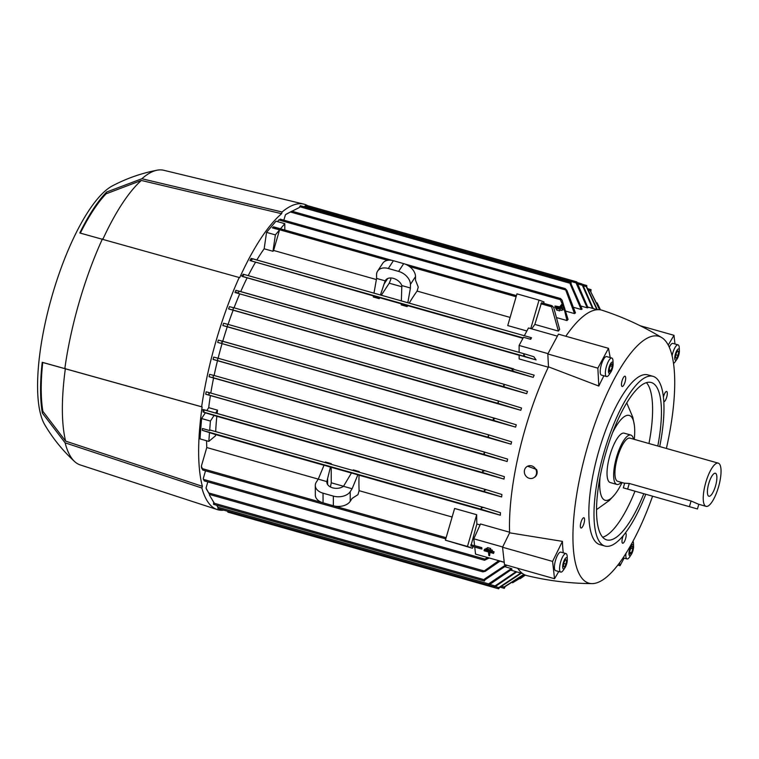 <?xml version="1.0" encoding="UTF-8"?>
<svg xmlns="http://www.w3.org/2000/svg" width="759" height="759" viewBox="0 0 759 759"><rect width="100%" height="100%" fill="white"/><g stroke="black" fill="none" stroke-linecap="round" stroke-linejoin="round"><path stroke-width="1.14" d="M493.72 586.84L516.073 571.641A137.104 41.119 105.8 0 0 516.405 571.774A137.104 41.119 105.8 0 0 516.746 571.897L495.798 586.204L493.711 586.84L222.491 509.782M510.94 570.189L516.073 571.641M516.746 571.897L522.571 573.557M500.02 561.138L504.242 562.334M505.181 566.802L511.452 568.576A137.104 41.119 105.8 0 0 512.04 569.127L488.692 585.17L488.711 583.804L511.452 568.576M504.223 562.22L475.532 554.098L474.745 547.078M481.785 547.637L481.348 548.947L481.937 548.994L481.785 547.637L474.574 545.598L473.815 538.814L502.667 546.983M491.851 551.774L485.57 550L485.513 549.45L491.794 551.233L491.851 551.774L492.382 550.133L490.437 549.582M486.993 548.615L486.102 548.359L485.513 549.45M493.559 553.415L489.242 552.191L489.631 555.721L488.853 555.503L488.454 551.973L484.138 550.749L484.071 550.199L493.492 552.875L493.559 553.415L494.081 551.774L492.145 551.224M485.561 549.364L484.659 549.108L484.071 550.199M489.631 555.721L489.972 552.4M490.143 550.133L490.675 548.491L487.534 547.609L486.946 548.7L490.143 550.133L486.946 548.7M490.675 548.491L490.086 549.592M494.081 551.774L493.492 552.875M492.382 550.133L491.794 551.233M470.874 545.987L476.861 524.033L480.067 524.934M470.865 545.977L481.348 548.947M473.815 538.814L480.494 523.976L509.593 532.22M476.861 524.033A137.104 41.119 -74.2 0 1 476.69 514.716L454.613 508.464L445.391 540.19L467.468 546.442L476.69 514.716M472.942 546.565L472.449 548.264L467.468 546.442M455.239 543.178L462.772 545.341L455.239 543.178M472.449 548.264L445.391 540.19M201.382 466.111L202.824 470.068L201.581 468.009A152.303 45.682 -74.2 0 1 201.382 466.111L206.771 447.535A137.104 41.119 -74.2 0 1 206.6 440.761M489.242 557.979L484.536 560.265L485.01 559.117L487.506 557.486M203.279 478.531L203.592 479.935A152.303 45.682 -74.2 0 1 203.279 478.531L205.518 470.827M512.629 582.77L525.304 575.075M525.361 575.104L520.143 578.719M504.374 586.792A157.796 47.324 105.8 0 0 505.209 586.508L504.308 588.339L504.374 586.792L523.843 574.373M524.127 574.525L505.209 586.508M504.308 588.339L500.437 587.238M498.597 587.713A157.796 47.324 105.8 0 0 499.346 587.703L498.654 588.823L498.597 587.713L520.788 573.045M521.338 573.206L499.346 587.703M227.691 511.5L227.842 512.126L498.654 588.823M488.711 583.804A157.796 47.324 105.8 0 0 489.308 584.316L495.115 585.957M488.692 585.17L217.871 508.473L217.88 507.107L216.571 505.19M484.603 578.965A157.796 47.324 105.8 0 0 485.124 579.743L484.375 581.033L484.603 578.965L505.779 564.924M506.86 565.227L485.124 579.743M209.664 494.489L209.465 495.172L213.782 502.268L213.564 504.346L484.384 581.043M500.115 561.053L485.267 571.318L482.895 571.878L498.796 560.683M206.021 488.065L209.56 494.46L206.457 489.166A152.303 45.682 -74.2 0 1 206.021 488.065L207.814 481.889M652.531 496.339A128.29 38.481 -74.2 0 1 592.058 583.614C570.113 583.472 548.463 580.825 527.107 575.664A137.91 41.365 -74.2 0 1 517.752 568.311M558.776 571.536L554.535 578.728L504.488 564.554L502.543 547.239L509.612 532.827A137.91 41.365 -74.2 0 1 525.275 428.588A137.91 41.365 -74.2 0 1 548.491 366.844L547.808 353.979L558.453 334.159L608.5 348.334L610.198 357.584M565.825 336.246A137.91 41.365 -74.2 0 1 602.257 310.298C623.148 317.11 642.977 326.209 661.734 337.594A128.29 38.481 -74.2 0 1 666.393 448.455M548.321 367.204L519.147 358.941L519.137 355.117L536.091 359.918L533.824 356.721L524.83 353.969L523.653 354.851L525.219 356.578L242.112 276.295A152.303 45.682 -74.2 0 1 243.098 274.198L243.364 275.47M519.137 355.25L242.206 276.428M240.726 291.57A137.104 41.119 -74.2 0 1 246.96 278.164M534.175 375.155A137.104 41.119 105.8 0 0 533.216 377.365L234.986 292.519A152.303 45.682 -74.2 0 1 235.907 290.299L534.175 375.155M234.047 307.822A137.104 41.119 -74.2 0 1 239.578 294.198M526.651 393.693L503.72 386.701L503.644 385.392L504.308 384.358L527.505 391.454A137.104 41.119 105.8 0 0 526.651 393.693L228.601 308.913A152.303 45.682 -74.2 0 1 229.436 306.664L233.402 307.67M228.07 324.397A137.104 41.119 -74.2 0 1 233.013 310.535M520.797 410.287L497.999 403.323L498.046 402.08L498.71 401.046L521.556 408.01A137.104 41.119 105.8 0 0 520.797 410.287L222.842 325.545A152.303 45.682 -74.2 0 1 223.592 323.268L227.918 324.359M222.757 341.227A137.104 41.119 -74.2 0 1 227.159 327.129M516.272 424.812L516.272 424.812A137.104 41.119 105.8 0 0 515.94 425.97A137.104 41.119 105.8 0 0 515.598 427.118L494.583 420.714L493.17 419.034L495.248 418.399L516.272 424.812M603.917 375.8A130.833 39.24 105.8 0 0 598.804 386.056L548.491 366.844M592.058 583.614A128.29 38.481 -74.2 0 1 587.608 446.472A128.29 38.481 -74.2 0 1 661.734 337.594M663.423 397.099A5.332 1.603 -74.2 0 1 663.689 396.037A5.332 1.603 -74.2 0 1 666.649 391.464A5.332 1.603 -74.2 0 1 666.706 397.147A5.332 1.603 -74.2 0 1 663.812 401.739M622.067 380.8A5.332 1.603 -74.2 0 1 625.027 376.217A5.332 1.603 -74.2 0 1 625.084 381.9A5.332 1.603 -74.2 0 1 622.124 386.483A5.332 1.603 -74.2 0 1 622.067 380.8M580.958 522.325A5.332 1.603 -74.2 0 1 583.908 517.742A5.332 1.603 -74.2 0 1 583.965 523.425A5.332 1.603 -74.2 0 1 581.005 528.008A5.332 1.603 -74.2 0 1 580.958 522.325M625.359 532.97A5.332 1.603 -74.2 0 1 625.539 532.989A5.332 1.603 -74.2 0 1 625.587 538.662A5.332 1.603 -74.2 0 1 622.627 543.245A5.332 1.603 -74.2 0 1 622.579 537.562A5.332 1.603 -74.2 0 1 623.291 535.569M645.71 494.403A88.196 26.451 -74.2 0 1 604.951 546.053L599.8 544.592A88.196 26.451 -74.2 0 1 598.927 450.618A88.196 26.451 -74.2 0 1 647.863 374.87L653.015 376.331A88.196 26.451 -74.2 0 1 659.713 446.558M604.951 546.053A88.196 26.451 -74.2 0 1 604.079 452.07A88.196 26.451 -74.2 0 1 653.015 376.331M643.755 493.853A81.782 24.525 -74.2 0 1 606.697 539.877A81.782 24.525 -74.2 0 1 605.891 452.734A81.782 24.525 -74.2 0 1 651.269 382.508A81.782 24.525 -74.2 0 1 657.797 446.017M646.459 382.64A81.782 24.525 -74.2 0 1 648.964 443.522M612.541 432.81A44.098 13.226 -74.2 0 1 634.363 425.249A44.098 13.226 -74.2 0 1 634.277 439.357M621.298 482.344A25.654 7.694 -74.2 0 1 616.839 484.422L610.217 482.544A25.654 7.694 -74.2 0 1 609.961 455.201A25.654 7.694 -74.2 0 1 624.192 433.171L630.824 435.049A25.654 7.694 -74.2 0 1 633.528 439.148M622.038 482.563A44.098 13.226 -74.2 0 1 614.714 494.621A44.098 13.226 -74.2 0 1 600.094 476.737M616.839 484.422A25.654 7.694 -74.2 0 1 616.583 457.079A25.654 7.694 -74.2 0 1 630.824 435.049M624.638 483.293L617.712 481.329A22.447 6.736 -74.2 0 1 617.494 457.411A22.447 6.736 -74.2 0 1 629.942 438.133L718.261 463.142A22.447 6.736 -74.2 0 1 718.479 487.069A22.447 6.736 -74.2 0 1 706.022 506.348A22.447 6.736 -74.2 0 1 705.804 482.42A22.447 6.736 -74.2 0 1 718.261 463.142M623.31 487.866L697.445 508.957L623.31 487.866L624.676 483.17L629.268 483.474L691.079 500.987L698.517 504.213L706.022 506.348M708.764 483.511A11.945 3.586 -74.2 0 1 714.712 473.265A11.945 3.586 -74.2 0 1 715.519 485.978A11.945 3.586 -74.2 0 1 708.318 495.874A11.945 3.586 -74.2 0 1 708.764 483.511M634.922 491.348A81.782 24.525 -74.2 0 1 602.674 537.239M606.555 376.549L601.403 375.088A9.62 2.884 -74.2 0 1 600.36 369.31A9.62 2.884 -74.2 0 1 603.339 359.719A9.62 2.884 -74.2 0 1 606.65 356.578L611.801 358.039A9.62 2.884 105.8 0 0 608.49 361.18A9.62 2.884 105.8 0 0 605.511 370.772A9.62 2.884 105.8 0 0 606.555 376.549A9.62 2.884 105.8 0 0 609.116 374.661L610.758 372.223A5.835 1.755 105.8 0 0 611.213 371.464A5.835 1.755 105.8 0 0 613.111 363.922A5.835 1.755 105.8 0 0 610.378 364.045A5.835 1.755 105.8 0 0 608.49 371.616A5.835 1.755 105.8 0 0 610.758 372.223M598.804 386.056L597.855 368.153L608.5 348.334M609.534 371.701L609.24 369.054L610.502 365.107L612.058 363.808L612.352 366.455L611.09 370.401L609.534 371.701M611.09 370.401L609.335 369.899M612.352 366.455L610.255 365.857M613.111 363.922L612.987 360.99A9.62 2.884 105.8 0 0 611.801 358.039M669.277 347.195A9.62 2.884 -74.2 0 1 672.92 343.41L678.072 344.861A9.62 2.884 105.8 0 0 672.094 355.743M668.243 345.051L673.992 335.317L674.96 343.988M679.381 350.753A5.835 1.755 105.8 0 0 679.352 350.335A5.835 1.755 105.8 0 0 676.649 350.867A5.835 1.755 105.8 0 0 674.789 358.827A5.835 1.755 105.8 0 0 677.028 359.054A5.835 1.755 105.8 0 0 679.381 350.753L679.258 347.812A9.62 2.884 105.8 0 0 679.21 347.129A9.62 2.884 105.8 0 0 678.072 344.861M675.994 353.808L677.626 350.772L678.698 351.55L678.138 355.354L676.516 358.39L675.444 357.612L675.994 353.808M678.138 355.354L675.861 354.719M678.698 351.55L677.408 351.189M673.518 363.324A9.62 2.884 105.8 0 0 675.387 361.493L677.028 359.054M617.826 565.094L620.027 565.711L619.505 562.874M624.116 558.102L620.027 565.711M633.575 546.3A5.835 1.755 105.8 0 0 630.852 546.423A5.835 1.755 105.8 0 0 628.955 553.985A5.835 1.755 105.8 0 0 631.232 554.601A5.835 1.755 105.8 0 0 631.687 553.842A5.835 1.755 105.8 0 0 633.575 546.3L633.461 543.368A9.62 2.884 105.8 0 0 633.025 541.158M632.532 546.186L632.826 548.833L631.564 552.78L630.008 554.079L629.714 551.432L630.966 547.486L632.532 546.186M631.564 552.78L629.809 552.277M632.826 548.833L630.729 548.235M625.966 553.358A9.62 2.884 105.8 0 0 627.029 558.928A9.62 2.884 105.8 0 0 629.581 557.04L631.232 554.601M640.15 325.734L673.992 335.317M547.808 353.979L597.855 368.153M509.612 532.827L562.428 541.366A130.833 39.24 105.8 0 0 563.254 552.808M502.543 547.239L552.59 561.413L562.428 541.366M560.759 572.096L555.607 570.645A9.62 2.884 -74.2 0 1 554.468 568.377A9.62 2.884 -74.2 0 1 556.404 557.751A9.62 2.884 -74.2 0 1 560.844 552.125L565.996 553.586A9.62 2.884 105.8 0 0 561.556 559.212A9.62 2.884 105.8 0 0 559.62 569.838A9.62 2.884 105.8 0 0 560.759 572.096A9.62 2.884 105.8 0 0 563.311 570.208L564.952 567.77A5.835 1.755 105.8 0 0 567.305 559.478A5.835 1.755 105.8 0 0 567.277 559.051A5.835 1.755 105.8 0 0 564.582 559.592A5.835 1.755 105.8 0 0 562.713 567.542A5.835 1.755 105.8 0 0 564.952 567.77M554.535 578.728L552.59 561.413M567.305 559.478L567.182 556.537A9.62 2.884 105.8 0 0 567.134 555.844A9.62 2.884 105.8 0 0 565.996 553.586M566.062 564.079L564.44 567.106L563.368 566.328L563.928 562.523L565.55 559.497L566.622 560.275L566.062 564.079L563.795 563.434M566.622 560.275L565.332 559.905M527.581 466.216L536.556 469.46A6.546 6.006 62.7 0 1 537.021 473.502A6.546 6.006 62.7 0 1 535.114 476.87L533.454 477.904A6.546 6.006 -117.3 0 0 536.452 473.796A6.546 6.006 -117.3 0 0 534.051 467.164A6.546 6.006 -117.3 0 0 527.448 466.282A6.546 6.006 -117.3 0 0 524.441 470.39A6.546 6.006 -117.3 0 0 526.85 477.022A6.546 6.006 -117.3 0 0 533.454 477.904M547.998 353.628L519.109 345.449L523.492 337.271L530.702 339.311L531.528 337.764L252.282 258.677L251.893 259.787M557.391 336.142L528.501 327.954L524.327 335.725M530.702 339.311L530.389 338.656L531.366 337.717M252.368 259.208C251.058 260.603 250.318 260.887 250.147 260.062M519.109 345.449L519.128 352.356M243.554 274.303L524.83 353.969M536.091 359.918L525.219 356.578M494.583 420.714L217.672 342.385A152.303 45.682 -74.2 0 1 218.004 341.237A152.303 45.682 -74.2 0 1 218.345 340.079L495.248 418.399M221.637 340.914L222.349 342.337L220.935 343.21M498.739 401.056A157.796 47.324 105.8 0 0 497.999 403.323M227.89 324.349L498.72 401.046L227.89 324.349L227.178 326.626L222.842 325.545M504.555 384.452A157.796 47.324 105.8 0 0 503.72 386.701M233.487 307.661L504.308 384.358L233.497 307.661L232.899 310.004L228.601 308.913M533.216 377.365L513.786 371.407L512.078 369.642L513.568 368.846M238.62 290.972L238.753 292.234M238.971 291.873C237.719 293.316 236.979 293.401 236.751 292.149M523.16 337.888L249.977 260.536A152.303 45.682 -74.2 0 1 251.134 258.402L531.309 337.698M376.578 278.42L385.174 280.849A9.62 6.632 33.2 0 1 385.468 280.346A9.62 6.632 33.2 0 1 393.485 278.392A9.62 6.632 33.2 0 1 401.834 285.564L410.429 288.003L410.42 284.388A12.827 8.842 33.2 0 0 398.608 271.409L388.304 268.487A12.827 8.842 33.2 0 0 377.612 271.105A12.827 8.842 33.2 0 0 376.568 274.796L376.578 278.42L373.978 293.145M510.114 317.423L417.099 291.077L418.256 287.092L415.524 280.232L415.515 276.618A12.827 8.842 -146.8 0 0 403.703 263.639L393.399 260.716A12.827 8.842 -146.8 0 0 382.697 263.335L377.612 271.105M380.449 294.976L384.082 284.027L387.688 278.525M384.082 284.027L385.174 280.849M401.834 285.564L401.35 300.896M390.705 277.965L390.828 279.321L389.244 283.192L381.341 295.223M401.919 286.779L389.244 283.192M410.429 288.003L407.83 302.727M417.099 291.077A137.104 41.119 105.8 0 0 409.196 303.116M272.348 227.871L273.496 226.818L272.358 227.871L279.559 229.911L273.591 250.442A137.104 41.119 105.8 0 0 272.984 251.286L264.151 248.791L266.551 232.387L275.963 221.182L284.796 223.677L280.488 228.801M376.379 279.549L273.591 250.442M279.559 229.911L275.375 234.892L272.984 251.286M543.615 303.315L544.013 301.93L539.032 300.109L516.955 293.856L507.743 325.573L526.869 330.99M530.759 328.6L539.032 300.109M531.755 328.875A137.104 41.119 -74.2 0 1 534.848 324.425L541.528 302.727L551.973 305.687L553.681 307.442L559.649 329.406A137.104 41.119 105.8 0 0 558.406 331.095L534.848 324.425M558.406 331.095L551.622 306.807L551.992 305.687M275.375 234.892L266.551 232.387M256.855 259.967A137.104 41.119 -74.2 0 1 264.151 248.791M373.485 295.953L249.977 260.536M373.485 295.925L379.794 297.746L379.225 298.676L373.295 296.997L373.485 295.925M401.255 303.828L379.794 297.746M401.255 303.79L407.697 305.649A137.104 41.119 105.8 0 0 407.147 306.579L401.217 304.9L401.255 303.79M522.951 338.286L407.697 305.649M379.225 298.676L379.566 297.651M407.336 305.516L407.147 306.579M248.231 275.631A137.104 41.119 -74.2 0 1 255.356 262.5M243.686 274.995C242.463 276.437 241.789 276.656 241.675 275.631M513.786 371.407L234.986 292.519M515.598 427.118L217.672 342.385M218.108 358.239A137.104 41.119 -74.2 0 1 221.96 343.96M511.044 444.186L488.227 437.241L488.198 435.951L489.1 434.983L511.632 441.852A137.104 41.119 105.8 0 0 511.044 444.186L213.08 359.443A152.303 45.682 -74.2 0 1 213.677 357.109L217.994 358.22L217.406 360.544L213.08 359.443M214.104 375.487A137.104 41.119 -74.2 0 1 217.406 361.028M507.154 461.5L483.967 454.413L483.957 453.132L484.631 452.098L507.648 459.129A137.104 41.119 105.8 0 0 507.154 461.5L209.086 376.72A152.303 45.682 -74.2 0 1 209.588 374.348L213.896 375.43M210.803 393.067A137.104 41.119 -74.2 0 1 213.516 378.343M503.985 479.081L483.369 472.762L482.553 471.254L484.906 470.694L504.374 476.661A137.104 41.119 105.8 0 0 503.985 479.081L205.717 394.225A152.303 45.682 -74.2 0 1 206.135 391.824L208.222 392.337L209.237 393.845L208.421 394.898L205.717 394.225M206.827 410.534L208.697 407.668A137.104 41.119 -74.2 0 1 210.347 395.913M208.697 407.668L217.529 410.173A137.104 41.119 105.8 0 0 217.15 413.456M501.642 496.955L484.792 491.756L484.289 490.333L486.5 489.735L501.908 494.498A137.104 41.119 105.8 0 0 501.642 496.955L216.837 416.302A137.104 41.119 105.8 0 0 215.679 431.596M325.118 462.592L325.364 461.984L331.294 463.664L331.275 464.328M352.944 470.466L353.286 469.897L359.216 471.576A137.104 41.119 105.8 0 0 359.187 472.24M500.361 515.228L481.5 509.374L481.187 508.008L483.511 507.448L500.466 512.704A137.104 41.119 105.8 0 0 500.361 515.228L359.064 475.21A137.104 41.119 105.8 0 0 359.111 490.684L452.127 517.021M483.511 507.448L210.139 430.03L209.664 430.552L202.454 428.512L202.311 430.315L215.556 434.565A137.104 41.119 105.8 0 0 215.518 435.789L208.81 441.387L199.978 438.882L201.581 418.541L205.328 412.811L203.061 411.985A152.303 45.682 -74.2 0 1 203.365 409.632L486.472 489.735M359.216 471.576L358.969 472.174M331.133 464.29L331.294 463.664M484.716 452.136A157.796 47.324 105.8 0 0 484.204 454.499M213.801 375.401L484.631 452.098L213.81 375.401L213.137 376.436L213.374 377.802L209.086 376.72M488.824 434.916A157.796 47.324 105.8 0 0 488.227 437.241L217.387 360.534M217.529 410.173L215.66 413.038M486.5 489.735L203.507 409.594M204 410.951L203.061 411.985M205.328 412.811L216.837 416.302M214.161 415.315L210.404 421.046L209.664 430.552M202.454 428.512L202.311 430.315M359.064 475.21L351.464 472.961L343.504 486.31A9.62 6.338 179.8 0 1 332.632 487.838A9.62 6.338 179.8 0 1 326.835 482.041A9.62 6.338 179.8 0 1 326.854 481.595L318.258 479.157L324.036 465.191L331.199 467.316L331.247 482.79L330.45 486.984M351.417 473.037L331.199 467.316M323.998 465.276L215.556 434.565M326.854 481.595L330.459 467.003M327.641 484.574L327.622 478.388M359.111 490.684L357.954 494.669L352.138 498.397L350.231 501.31L350.203 491.661A12.827 8.453 179.8 0 1 333.334 496.101L323.03 493.179A12.827 8.453 179.8 0 1 315.289 485.447A12.827 8.453 179.8 0 1 316.342 482.079L318.258 479.157M315.289 485.447L315.327 495.096A12.827 8.453 -0.2 0 0 323.059 502.828L333.362 505.75A12.827 8.453 -0.2 0 0 350.231 501.31M357.887 474.773L352.11 488.749L350.203 491.661M352.11 488.749L343.504 486.31M209.522 432.355L208.81 441.387M331.247 482.79L343.542 486.272M202.625 410.04C203.213 409.082 203.678 409.585 204.019 411.539M210.404 421.046L201.581 418.541M206.771 447.535L318.277 479.119M562.466 304.416L560.379 299.701L560.55 298.534L562.125 300.251L568.055 319.425A137.104 41.119 105.8 0 0 566.973 320.554L557.324 317.822M587.21 307.812L576.1 282.993L576.793 281.874L587.978 307.756A137.104 41.119 105.8 0 0 587.21 307.812L581.347 306.152M581.214 309.482L570.246 284.189L571.138 282.357L571.072 283.904L582.068 309.112A137.104 41.119 105.8 0 0 581.214 309.482L574.165 307.48M574.506 313.6L565.18 288.591L566.897 290.355L575.464 312.888A137.104 41.119 105.8 0 0 574.506 313.6L566.195 311.247M592.551 308.372L581.736 283.857L583.149 285.536L593.215 308.562M291.854 211.182L285.441 214.712A152.303 45.682 -74.2 0 1 286.371 214.104L291.864 211.182L565.18 288.591M571.072 283.904A157.796 47.324 105.8 0 0 570.246 284.189M571.138 282.357L300.317 205.661L299.416 207.492L291.997 211.22M576.849 282.984A157.796 47.324 105.8 0 0 576.1 282.993M576.793 281.874L305.972 205.177L304.188 206.761M596.878 309.596L586.138 286.38L586.764 285.526L586.745 286.883L597.352 309.71M586.745 286.883A157.796 47.324 105.8 0 0 586.138 286.38M599.572 309.748L590.322 290.953L591.062 289.653L590.853 291.722M590.455 291.152A157.796 47.324 105.8 0 0 590.35 291.001L599.819 309.767M591.062 289.653L588.054 288.799M600.492 309.862L597.134 302.86M283.857 220.167L285.441 214.712M279.217 219.664L278.221 220.584A152.303 45.682 -74.2 0 1 279.217 219.664M280.27 219.152L560.55 298.534M566.973 320.554L564.43 309.919M563.795 308.002L562.609 304.767M284.815 230.024L284.796 223.677M277.889 221.723L278.221 220.584M141.857 178.744L282.092 211.998L281.598 213.696A157.151 47.134 -74.2 0 0 239.702 277.642L79.79 232.975A133.394 40.009 -74.2 0 1 106.611 192.036L141.857 178.744A153.147 45.929 -74.2 0 1 157.227 170.177A153.147 45.929 -74.2 0 1 163.716 170.272L303.733 204.095A158.754 47.618 -74.2 0 1 307.575 205.632M223.165 510.219A158.754 47.618 -74.2 0 1 217.216 509.564L80.264 464.944A153.147 45.929 -74.2 0 1 74.695 461.624A153.147 45.929 -74.2 0 1 65.132 442.839L42.381 413.124A133.394 40.009 -74.2 0 1 42.219 362.299L201.638 406.777A158.754 47.618 -74.2 0 1 216.182 340.563A158.754 47.618 -74.2 0 1 239.208 277.452M201.638 406.777L202.131 406.957A157.151 47.134 -74.2 0 0 202.387 486.339L201.894 488.037L65.132 442.839M217.216 509.564A158.754 47.618 -74.2 0 1 201.894 488.037M282.092 211.998A158.754 47.618 -74.2 0 1 303.733 204.095M64.885 368.2A153.147 45.929 -74.2 0 1 79.268 301.921A153.147 45.929 -74.2 0 1 102.456 238.876M74.695 461.624C62.864 450.808 52.874 438.503 44.734 424.708A129.087 38.718 -74.2 0 1 52.352 294.862A129.087 38.718 -74.2 0 1 112.36 185.898C126.535 178.422 141.487 173.185 157.227 170.177M42.381 413.124L42.902 411.34A131.791 39.525 -74.2 0 1 42.741 362.489L42.219 362.299M42.741 362.489L202.131 406.957M202.387 486.339L65.625 441.121L42.902 411.34M65.625 441.121A151.534 45.455 -74.2 0 1 65.397 368.381M80.34 233.117A131.791 39.525 -74.2 0 1 106.089 193.82L106.611 192.036M106.099 193.82L141.354 180.462L281.598 213.696M102.977 239.019A151.534 45.455 -74.2 0 1 141.354 180.462M556.689 308.647L560.161 309.141L556.689 308.647L556.584 310.004L559.725 310.896L559.829 309.539M559.725 310.896L560.161 309.141M564.44 308.676L555.019 306.01L559.668 306.835L561.85 304.245L562.628 304.463L560.455 307.053L564.772 308.277L564.335 310.033L564.772 308.277M555.835 307.623L554.914 307.367L555.019 306.01M562.41 309.482L564.335 310.033M561.29 307.291L562.523 305.82L562.628 304.463M555.854 307.329L562.466 308.704L555.854 307.329L555.749 308.685L556.66 308.941M560.104 309.919L562.03 310.459L562.466 308.704M562.03 310.459L562.134 309.103M481.623 547.751L470.855 544.696M446.121 537.695L202.52 468.701M485.01 559.117L203.716 479.451M504.299 587.049L502.164 586.451M498.862 587.599L495.039 586.517M488.682 583.889L217.861 507.192M484.375 579.762L213.545 503.056M483.692 570.825L208.744 492.952M627.665 488.995L629.268 483.474M689.476 506.5L691.079 500.987M524.763 353.95L243.563 274.312M495.172 418.38L221.656 340.914M498.265 403.418L227.007 326.598M503.644 386.673L232.823 309.976M388.304 268.487L393.399 260.716M398.608 271.409L403.703 263.639M410.42 284.388L415.515 276.618M516.12 296.75L409.575 266.58M387.536 260.337L272.519 227.757M551.622 306.807L540.854 303.761M481.5 509.374L202.397 430.334M483.483 507.439L210.148 430.03M484.868 470.684L208.241 392.346M483.369 472.762L208.421 394.898M483.967 454.413L213.146 377.716M489.014 434.964L217.88 358.172L489.062 434.973M484.792 491.756L203.497 412.09M323.059 502.828L323.03 493.179M333.362 505.75L333.334 496.101M582.466 285.28L577.476 283.866M565.322 289.853L290.374 211.979M570.474 283.392L299.653 206.695M576.128 282.908L305.298 206.211M586.309 286.617L583.31 285.763M590.398 290.688L589.003 290.299M560.379 299.701L279.084 220.034M445.77 538.871L202.814 470.068M482.895 571.878L209.56 494.46M634.363 425.249L632.835 417.346L626.754 402.915M697.445 508.957L698.802 504.299M596.527 509.65L609.42 500.399L614.714 494.621M623.073 557.808L627.029 558.928M513.53 368.836L238.639 290.982M516.443 295.621L405.002 264.056M392.099 260.403L273.496 226.818M484.906 470.694L208.222 392.337M484.536 560.265L204.218 480.874M214.275 502.999L212.511 500.371M597.295 309.719L587.798 307.034M581.726 283.857L576.935 282.49M586.754 285.526L582.134 284.217"/></g></svg>
